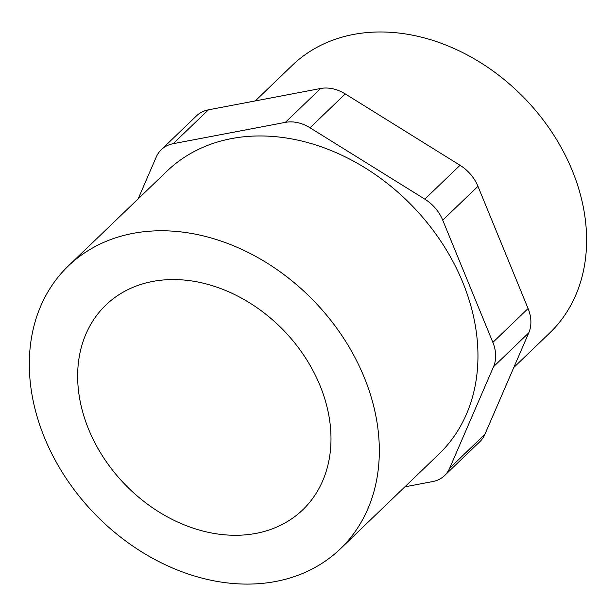 <?xml version="1.0" encoding="UTF-8"?>
<svg xmlns="http://www.w3.org/2000/svg" width="616" height="616" viewBox="0 0 616 616"><rect width="100%" height="100%" fill="white"/><g stroke="black" fill="none" stroke-linecap="round" stroke-linejoin="round"><path stroke-width="0.92" d="M255.27 100.924L292.354 65.273A185.67 144.567 46.1 0 1 572.195 170.393A185.67 144.567 46.1 0 1 549.688 332.994L513.783 367.498M364.095 377.054A196.227 152.791 46.1 0 1 340.301 548.902A196.227 152.791 46.1 0 1 44.544 437.807A196.227 152.791 46.1 0 1 68.338 265.958A196.227 152.791 46.1 0 1 364.095 377.054M68.338 265.958L166.967 171.156A196.227 152.791 46.1 0 1 462.724 282.244A196.227 152.791 46.1 0 1 438.931 454.092L340.301 548.902M319.966 385.439A142.034 110.595 46.1 0 1 302.741 509.825A142.034 110.595 46.1 0 1 88.673 429.414A142.034 110.595 46.1 0 1 105.89 305.028A142.034 110.595 46.1 0 1 319.966 385.439M404.851 486.856L432.702 481.558A36.128 28.136 -133.9 0 0 444.598 475.56A36.128 28.136 -133.9 0 0 449.657 468.214L493.539 366.697A36.128 28.136 -133.9 0 0 492.862 342.396L442.727 220.166A36.128 28.136 -133.9 0 0 424.817 199.137L310.041 127.789A36.128 28.136 -133.9 0 0 285.385 122.361L173.196 143.69A36.128 28.136 -133.9 0 0 161.3 149.688A36.128 28.136 -133.9 0 0 156.241 157.034L138.169 198.829M161.3 149.688L196.527 115.831A36.128 28.136 46.1 0 1 208.416 109.833L320.613 88.496A36.128 28.136 46.1 0 1 345.26 93.932L460.044 165.281A36.128 28.136 46.1 0 1 477.954 186.309L528.089 308.539A36.128 28.136 46.1 0 1 528.767 332.84L484.884 434.357A36.128 28.136 46.1 0 1 479.825 441.695L444.598 475.56M449.657 468.214L484.884 434.357M493.539 366.697L528.767 332.84M492.862 342.396L528.089 308.539M442.727 220.166L477.954 186.309M424.817 199.137L460.044 165.281M310.041 127.789L345.26 93.932M173.196 143.69L208.416 109.833M285.385 122.361L320.613 88.496"/></g></svg>
